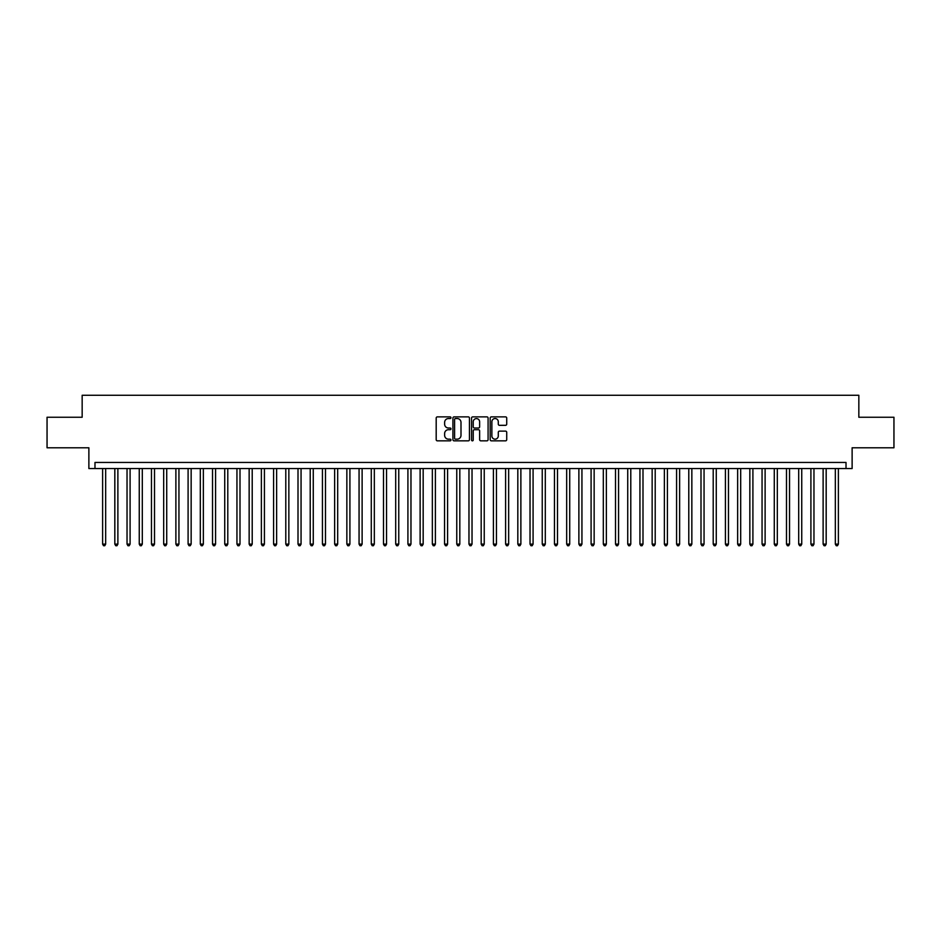 <?xml version="1.0" encoding="UTF-8"?>
<svg xmlns="http://www.w3.org/2000/svg" width="941" height="941" viewBox="0 0 941 941"><rect width="100%" height="100%" fill="white"/><g stroke="black" fill="none" stroke-linecap="round" stroke-linejoin="round"><path stroke-width="1.41" d="M450.962 417.71A0.835 0.835 0 0 0 450.127 416.875L437.389 416.875A1.2 1.2 0 0 0 436.189 418.075L436.189 439.647A1.2 1.2 0 0 0 437.389 440.847L450.127 440.847A0.835 0.835 0 0 0 450.962 440A0.835 0.835 0 0 0 450.127 439.165L448.469 439.165A3.835 3.835 0 0 1 444.634 435.33L444.634 433.53A3.835 3.835 0 0 1 448.469 429.696L450.127 429.696A0.835 0.835 0 0 0 450.962 428.861A0.835 0.835 0 0 0 450.127 428.014L448.469 428.014A3.835 3.835 0 0 1 444.634 424.179L444.634 422.38A3.835 3.835 0 0 1 448.469 418.545L450.127 418.545A0.835 0.835 0 0 0 450.962 417.71M505.529 425.32A1.2 1.2 0 0 0 506.728 424.12L506.728 418.075A1.2 1.2 0 0 0 505.529 416.875L491.39 416.875A1.2 1.2 0 0 0 490.19 418.075L490.19 439.647A1.2 1.2 0 0 0 491.39 440.847L505.529 440.847A1.2 1.2 0 0 0 506.728 439.647L506.728 432.331A1.2 1.2 0 0 0 505.529 431.131L499.483 431.131A1.2 1.2 0 0 0 498.283 432.331L498.283 435.954A3.211 3.211 0 0 1 495.072 439.165A3.211 3.211 0 0 1 491.872 435.954L491.872 421.756A3.211 3.211 0 0 1 495.072 418.545A3.211 3.211 0 0 1 498.283 421.756L498.283 424.12A1.2 1.2 0 0 0 499.483 425.32L505.529 425.32M846.018 468.547L852.123 468.547L852.123 447.787L893.95 447.787L893.95 417.251L858.839 417.251L858.839 395.279L82.161 395.279L82.161 417.251L47.05 417.251L47.05 447.787L88.877 447.787L88.877 468.547L846.018 468.547L846.018 462.443L94.982 462.443L94.982 468.547M469.453 418.075A1.2 1.2 0 0 0 468.253 416.875L454.103 416.875A1.2 1.2 0 0 0 452.915 418.075L452.915 439.647A1.2 1.2 0 0 0 454.103 440.847L468.253 440.847A1.2 1.2 0 0 0 469.453 439.647L469.453 418.075M472.747 416.875L486.897 416.875A1.2 1.2 0 0 1 488.085 418.075L488.085 439.647A1.2 1.2 0 0 1 486.897 440.847L480.839 440.847A1.2 1.2 0 0 1 479.639 439.647L479.639 430.896A1.2 1.2 0 0 0 478.44 429.696L474.429 429.696A1.2 1.2 0 0 0 473.229 430.896L473.229 440A0.835 0.835 0 0 1 472.394 440.847A0.835 0.835 0 0 1 471.547 440L471.547 418.075A1.2 1.2 0 0 1 472.747 416.875M455.432 418.545A0.835 0.835 0 0 0 454.585 419.392L454.585 438.33A0.835 0.835 0 0 0 455.432 439.165L457.161 439.165A3.835 3.835 0 0 0 460.996 435.33L460.996 422.38A3.835 3.835 0 0 0 457.161 418.545L455.432 418.545M479.639 421.815A3.211 3.211 0 0 0 476.428 418.604A3.211 3.211 0 0 0 473.229 421.815L473.229 426.814A1.2 1.2 0 0 0 474.429 428.014L478.44 428.014A1.2 1.2 0 0 0 479.639 426.814L479.639 421.815M102.616 468.547L102.616 544.133L105.663 544.133L105.663 468.547M105.663 544.133L104.757 545.721L103.534 545.721L102.616 544.133M114.826 468.547L114.826 544.133L117.884 544.133L117.884 468.547M117.884 544.133L116.966 545.721L115.743 545.721L114.826 544.133M127.035 468.547L127.035 544.133L130.093 544.133L130.093 468.547M130.093 544.133L129.176 545.721L127.952 545.721L127.035 544.133M139.256 468.547L139.256 544.133L142.303 544.133L142.303 468.547M142.303 544.133L141.385 545.721L140.162 545.721L139.256 544.133M151.466 468.547L151.466 544.133L154.512 544.133L154.512 468.547M154.512 544.133L153.595 545.721L152.383 545.721L151.466 544.133M163.675 468.547L163.675 544.133L166.722 544.133L166.722 468.547M166.722 544.133L165.816 545.721L164.593 545.721L163.675 544.133M175.885 468.547L175.885 544.133L178.943 544.133L178.943 468.547M178.943 544.133L178.025 545.721L176.802 545.721L175.885 544.133M188.094 468.547L188.094 544.133L191.152 544.133L191.152 468.547M191.152 544.133L190.235 545.721L189.012 545.721L188.094 544.133M200.315 468.547L200.315 544.133L203.362 544.133L203.362 468.547M203.362 544.133L202.444 545.721L201.221 545.721L200.315 544.133M212.525 468.547L212.525 544.133L215.571 544.133L215.571 468.547M215.571 544.133L214.654 545.721L213.442 545.721L212.525 544.133M224.734 468.547L224.734 544.133L227.793 544.133L227.793 468.547M227.793 544.133L226.875 545.721L225.652 545.721L224.734 544.133M236.944 468.547L236.944 544.133L240.002 544.133L240.002 468.547M240.002 544.133L239.085 545.721L237.861 545.721L236.944 544.133M249.153 468.547L249.153 544.133L252.212 544.133L252.212 468.547M252.212 544.133L251.294 545.721L250.071 545.721L249.153 544.133M261.375 468.547L261.375 544.133L264.421 544.133L264.421 468.547M264.421 544.133L263.504 545.721L262.28 545.721L261.375 544.133M273.584 468.547L273.584 544.133L276.63 544.133L276.63 468.547M276.63 544.133L275.725 545.721L274.501 545.721L273.584 544.133M285.793 468.547L285.793 544.133L288.852 544.133L288.852 468.547M288.852 544.133L287.934 545.721L286.711 545.721L285.793 544.133M298.003 468.547L298.003 544.133L301.061 544.133L301.061 468.547M301.061 544.133L300.144 545.721L298.92 545.721L298.003 544.133M310.212 468.547L310.212 544.133L313.271 544.133L313.271 468.547M313.271 544.133L312.353 545.721L311.13 545.721L310.212 544.133M322.434 468.547L322.434 544.133L325.48 544.133L325.48 468.547M325.48 544.133L324.563 545.721L323.351 545.721L322.434 544.133M334.643 468.547L334.643 544.133L337.69 544.133L337.69 468.547M337.69 544.133L336.784 545.721L335.561 545.721L334.643 544.133M346.853 468.547L346.853 544.133L349.911 544.133L349.911 468.547M349.911 544.133L348.993 545.721L347.77 545.721L346.853 544.133M359.062 468.547L359.062 544.133L362.12 544.133L362.12 468.547M362.12 544.133L361.203 545.721L359.98 545.721L359.062 544.133M371.283 468.547L371.283 544.133L374.33 544.133L374.33 468.547M374.33 544.133L373.412 545.721L372.189 545.721L371.283 544.133M383.493 468.547L383.493 544.133L386.539 544.133L386.539 468.547M386.539 544.133L385.622 545.721L384.41 545.721L383.493 544.133M395.702 468.547L395.702 544.133L398.761 544.133L398.761 468.547M398.761 544.133L397.843 545.721L396.62 545.721L395.702 544.133M407.912 468.547L407.912 544.133L410.97 544.133L410.97 468.547M410.97 544.133L410.053 545.721L408.829 545.721L407.912 544.133M420.121 468.547L420.121 544.133L423.179 544.133L423.179 468.547M423.179 544.133L422.262 545.721L421.039 545.721L420.121 544.133M432.342 468.547L432.342 544.133L435.389 544.133L435.389 468.547M435.389 544.133L434.471 545.721L433.248 545.721L432.342 544.133M444.552 468.547L444.552 544.133L447.598 544.133L447.598 468.547M447.598 544.133L446.681 545.721L445.469 545.721L444.552 544.133M456.761 468.547L456.761 544.133L459.82 544.133L459.82 468.547M459.82 544.133L458.902 545.721L457.679 545.721L456.761 544.133M468.971 468.547L468.971 544.133L472.029 544.133L472.029 468.547M472.029 544.133L471.112 545.721L469.888 545.721L468.971 544.133M481.18 468.547L481.18 544.133L484.239 544.133L484.239 468.547M484.239 544.133L483.321 545.721L482.098 545.721L481.18 544.133M493.402 468.547L493.402 544.133L496.448 544.133L496.448 468.547M496.448 544.133L495.531 545.721L494.319 545.721L493.402 544.133M505.611 468.547L505.611 544.133L508.658 544.133L508.658 468.547M508.658 544.133L507.752 545.721L506.529 545.721L505.611 544.133M517.821 468.547L517.821 544.133L520.879 544.133L520.879 468.547M520.879 544.133L519.961 545.721L518.738 545.721L517.821 544.133M530.03 468.547L530.03 544.133L533.088 544.133L533.088 468.547M533.088 544.133L532.171 545.721L530.947 545.721L530.03 544.133M542.239 468.547L542.239 544.133L545.298 544.133L545.298 468.547M545.298 544.133L544.38 545.721L543.157 545.721L542.239 544.133M554.461 468.547L554.461 544.133L557.507 544.133L557.507 468.547M557.507 544.133L556.59 545.721L555.378 545.721L554.461 544.133M566.67 468.547L566.67 544.133L569.717 544.133L569.717 468.547M569.717 544.133L568.811 545.721L567.588 545.721L566.67 544.133M578.88 468.547L578.88 544.133L581.938 544.133L581.938 468.547M581.938 544.133L581.02 545.721L579.797 545.721L578.88 544.133M591.089 468.547L591.089 544.133L594.147 544.133L594.147 468.547M594.147 544.133L593.23 545.721L592.007 545.721L591.089 544.133M603.31 468.547L603.31 544.133L606.357 544.133L606.357 468.547M606.357 544.133L605.439 545.721L604.216 545.721L603.31 544.133M615.52 468.547L615.52 544.133L618.566 544.133L618.566 468.547M618.566 544.133L617.649 545.721L616.437 545.721L615.52 544.133M627.729 468.547L627.729 544.133L630.788 544.133L630.788 468.547M630.788 544.133L629.87 545.721L628.647 545.721L627.729 544.133M639.939 468.547L639.939 544.133L642.997 544.133L642.997 468.547M642.997 544.133L642.08 545.721L640.856 545.721L639.939 544.133M652.148 468.547L652.148 544.133L655.207 544.133L655.207 468.547M655.207 544.133L654.289 545.721L653.066 545.721L652.148 544.133M664.37 468.547L664.37 544.133L667.416 544.133L667.416 468.547M667.416 544.133L666.499 545.721L665.275 545.721L664.37 544.133M676.579 468.547L676.579 544.133L679.625 544.133L679.625 468.547M679.625 544.133L678.72 545.721L677.496 545.721L676.579 544.133M688.788 468.547L688.788 544.133L691.847 544.133L691.847 468.547M691.847 544.133L690.929 545.721L689.706 545.721L688.788 544.133M700.998 468.547L700.998 544.133L704.056 544.133L704.056 468.547M704.056 544.133L703.139 545.721L701.915 545.721L700.998 544.133M713.207 468.547L713.207 544.133L716.266 544.133L716.266 468.547M716.266 544.133L715.348 545.721L714.125 545.721L713.207 544.133M725.429 468.547L725.429 544.133L728.475 544.133L728.475 468.547M728.475 544.133L727.558 545.721L726.346 545.721L725.429 544.133M737.638 468.547L737.638 544.133L740.685 544.133L740.685 468.547M740.685 544.133L739.779 545.721L738.556 545.721L737.638 544.133M749.848 468.547L749.848 544.133L752.906 544.133L752.906 468.547M752.906 544.133L751.988 545.721L750.765 545.721L749.848 544.133M762.057 468.547L762.057 544.133L765.115 544.133L765.115 468.547M765.115 544.133L764.198 545.721L762.975 545.721L762.057 544.133M774.278 468.547L774.278 544.133L777.325 544.133L777.325 468.547M777.325 544.133L776.407 545.721L775.184 545.721L774.278 544.133M786.488 468.547L786.488 544.133L789.534 544.133L789.534 468.547M789.534 544.133L788.617 545.721L787.405 545.721L786.488 544.133M798.697 468.547L798.697 544.133L801.744 544.133L801.744 468.547M801.744 544.133L800.838 545.721L799.615 545.721L798.697 544.133M810.907 468.547L810.907 544.133L813.965 544.133L813.965 468.547M813.965 544.133L813.048 545.721L811.824 545.721L810.907 544.133M823.116 468.547L823.116 544.133L826.174 544.133L826.174 468.547M826.174 544.133L825.257 545.721L824.034 545.721L823.116 544.133M835.337 468.547L835.337 544.133L838.384 544.133L838.384 468.547M838.384 544.133L837.466 545.721L836.243 545.721L835.337 544.133"/></g></svg>
